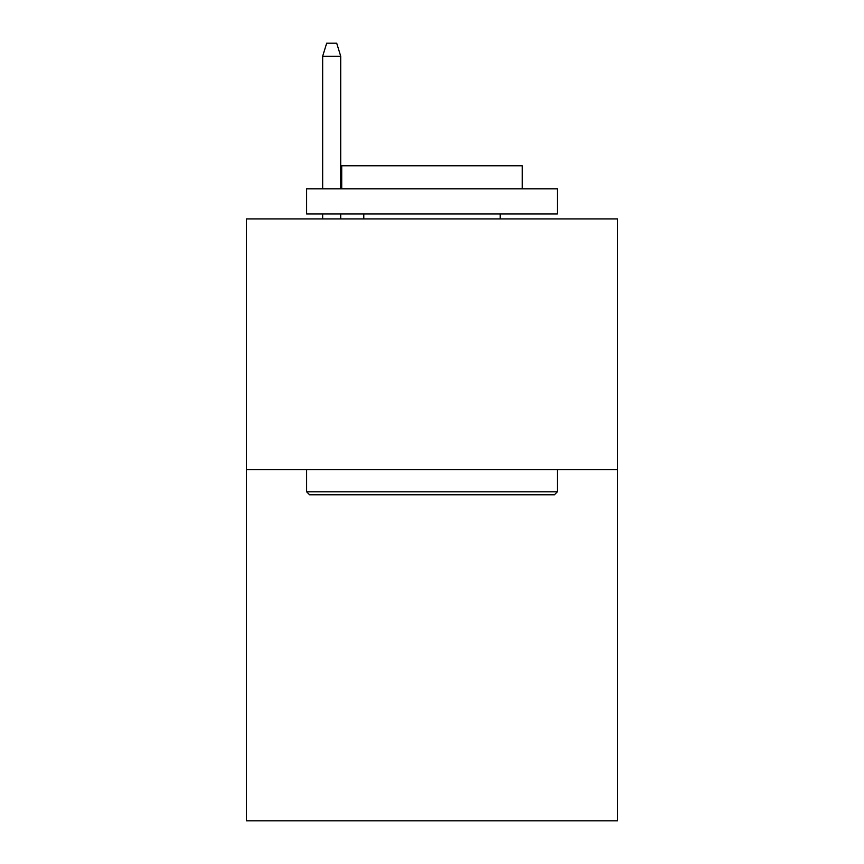 <?xml version="1.0" encoding="UTF-8"?>
<svg xmlns="http://www.w3.org/2000/svg" width="864" height="864" viewBox="0 0 864 864"><rect width="100%" height="100%" fill="white"/><g stroke="black" fill="none" stroke-linecap="round" stroke-linejoin="round"><path stroke-width="1.3" d="M617.576 469.714L617.576 820.8L246.424 820.8L246.424 218.938L617.576 218.938L617.576 469.714L246.424 469.714M309.625 494.791L306.612 491.789L557.388 491.789L554.375 494.791L309.625 494.791M557.388 188.849L557.388 213.926L306.612 213.926L306.612 188.849L557.388 188.849M341.723 188.849L341.723 165.78L522.277 165.78L522.277 188.849M557.388 469.714L557.388 491.789M306.612 469.714L306.612 491.789M500.213 213.926L500.213 218.938M363.787 213.926L363.787 218.938M340.718 188.849L340.718 56.236L322.661 56.236L322.661 188.849M322.661 213.926L322.661 218.938M340.718 213.926L340.718 218.938M322.661 56.236L326.678 43.2L336.701 43.2L340.718 56.236"/></g></svg>
